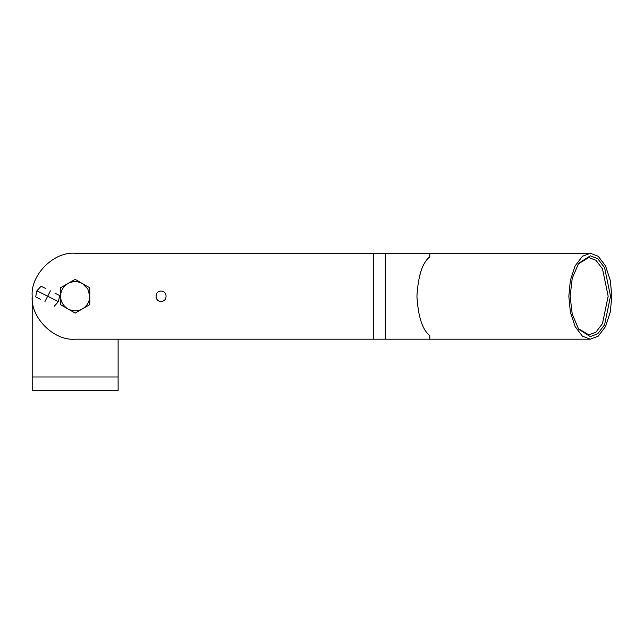 <?xml version="1.0" encoding="UTF-8"?>
<svg xmlns="http://www.w3.org/2000/svg" width="644" height="644" viewBox="0 0 644 644"><rect width="100%" height="100%" fill="white"/><g stroke="black" fill="none" stroke-linecap="round" stroke-linejoin="round"><path stroke-width="0.97" d="M143.894 253.269L75.155 253.269C53.903 251.345 30.276 274.972 32.2 296.224L32.2 376.99L118.118 376.99L118.118 339.187L118.118 390.731L32.2 390.731L32.2 376.99M590.323 339.187L582.418 336.168L575.132 326.605L570.351 312.034L568.845 296.224L570.351 280.414L575.132 265.851L582.418 256.28L590.323 253.269L598.228 256.28L605.513 265.851L610.295 280.414L611.8 296.224L610.295 312.034L605.513 326.605L598.228 336.168L590.323 339.187L75.155 339.187C53.903 341.103 30.276 317.476 32.2 296.224C30.276 274.972 53.903 251.345 75.155 253.269C53.903 251.345 30.276 274.972 32.2 296.224M570.133 296.224L572.226 278.329L578.666 263.251L590.323 255.845L597.753 258.679L604.595 267.671L610.512 296.224L604.595 324.777L597.753 333.769L590.323 336.603L578.666 329.197L572.226 314.127L570.133 296.224M578.167 328.472L588.833 334.888L595.95 332.175L602.502 323.562L608.161 296.224L602.502 268.886L595.95 260.281L588.833 257.56L578.167 263.976M143.894 339.187L118.118 339.187M161.072 291.072C154.423 290.79 154.423 301.666 161.072 301.384C154.423 301.666 154.423 290.79 161.072 291.072C167.722 290.79 167.722 301.666 161.072 301.384C167.722 301.666 167.722 290.79 161.072 291.072M373.383 339.187L373.383 253.269L75.155 253.269M429.814 339.187L429.814 335.596C422.472 329.961 418.181 316.84 416.926 296.224C418.181 275.616 422.472 262.486 429.814 256.851L429.814 253.269L385.289 253.269L385.289 339.187M373.383 253.269L385.289 253.269M82.464 283.577L87.809 288.923L89.766 296.224C89.564 301.73 87.133 305.948 82.464 308.87C77.594 311.454 72.724 311.454 67.853 308.87C63.184 305.948 60.753 301.73 60.552 296.224C60.753 290.718 63.184 286.5 67.853 283.577C72.724 280.993 77.594 280.993 82.464 283.577L75.155 279.359L60.552 287.796L60.552 304.66L75.155 313.089L89.766 304.66L89.766 287.796L82.464 283.577M50.393 290.863C38.415 284.777 38.415 284.777 50.393 290.863C62.363 296.948 62.363 296.948 50.393 290.863L44.943 301.585C32.965 295.499 32.965 295.499 44.943 301.585C56.914 307.671 56.914 307.671 44.943 301.585C56.914 307.671 56.914 307.671 44.943 301.585M54.99 293.197L59.675 295.588L58.387 301.674L36.941 290.774L41.103 286.145L45.796 288.528M40.347 299.251L35.653 296.868L36.941 290.774M590.323 253.269L429.814 253.269M54.225 306.311L58.387 301.674"/></g></svg>
